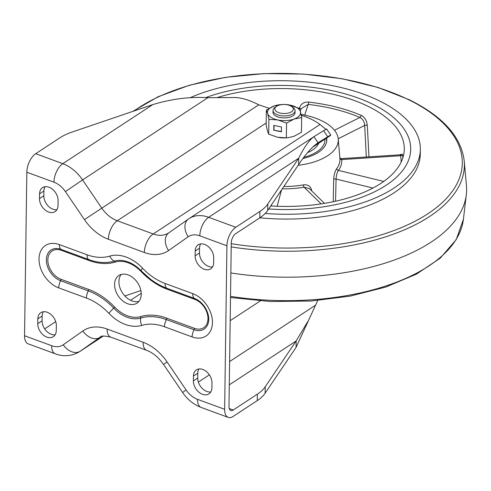 <?xml version="1.0" encoding="UTF-8"?>
<svg xmlns="http://www.w3.org/2000/svg" width="491" height="491" viewBox="0 0 491 491"><rect width="100%" height="100%" fill="white"/><g stroke="black" fill="none" stroke-linecap="round" stroke-linejoin="round"><path stroke-width="0.74" d="M114.569 284.436A16.528 11.704 -123.3 0 0 122.48 300.676A16.528 11.704 -123.3 0 0 136.977 303.156A16.528 11.704 -123.3 0 0 141.248 294.244A16.528 11.704 -123.3 0 0 133.337 277.998A16.528 11.704 -123.3 0 0 118.84 275.519A16.528 11.704 -123.3 0 0 114.569 284.436M121.234 274.438A16.528 11.704 -123.3 0 0 118.908 281.589A16.528 11.704 -123.3 0 0 125.487 296.619A16.528 11.704 -123.3 0 0 138.922 301.388M229.236 408.549L233.231 410.016A7.347 3.75 110.2 0 1 230.782 410.501A7.347 3.75 110.2 0 1 228.984 406.45L231.267 242.935A7.347 3.75 110.2 0 1 235.692 233.679L259.794 217.857A55.102 26.882 0.8 0 0 267.693 210.424L267.785 204.017A55.102 26.882 0.8 0 1 259.886 211.443L235.778 227.265A14.693 7.5 110.2 0 0 226.928 245.782L224.645 409.298A14.693 7.5 110.2 0 0 228.247 417.393A14.693 7.5 110.2 0 0 233.139 416.429L257.241 400.613A55.102 26.882 -179.2 0 0 265.146 393.181L296.067 347.382L317.708 300.523M317.591 143.047L318.039 142.764C311.73 147.263 305.255 154.548 298.62 164.626L267.693 210.424M233.231 410.016L257.333 394.199L257.241 400.613M35.69 153.708L62.793 163.669A34.898 24.703 56.7 0 1 82.58 179.909L207.846 97.703C190.072 96.574 171.733 98.869 152.824 104.583L72.079 132.067A55.102 26.882 0.8 0 0 59.792 137.885L35.69 153.708A14.693 7.5 110.2 0 0 26.833 172.224L24.55 335.74A14.693 7.5 110.2 0 0 28.153 343.835L55.262 353.802C60.988 356.092 70.459 357.288 79.72 351.55A34.898 24.703 -123.3 0 0 80.186 351.231L99.808 337.434A27.551 19.505 56.7 0 1 100.176 337.182C100.563 335.709 104.086 335.691 110.739 337.133L146.699 350.353C152.824 352.618 158.446 357.325 163.571 364.482L182.603 392.499C187.427 399.539 193.607 404.516 201.144 407.432L228.247 417.393M213.72 257.849A11.477 8.126 -123.3 0 0 208.233 246.568A11.477 8.126 -123.3 0 0 198.161 244.843A11.477 8.126 -123.3 0 0 195.197 251.036L195.13 255.848A11.477 8.126 -123.3 0 0 200.623 267.122A11.477 8.126 -123.3 0 0 210.688 268.847A11.477 8.126 -123.3 0 0 213.659 262.654L213.72 257.849M193.448 376.075L193.38 380.887A11.477 8.126 -123.3 0 0 198.873 392.168A11.477 8.126 -123.3 0 0 208.945 393.886A11.477 8.126 -123.3 0 0 211.909 387.7L211.977 382.888A11.477 8.126 -123.3 0 0 206.484 371.607A11.477 8.126 -123.3 0 0 196.412 369.889A11.477 8.126 -123.3 0 0 193.448 376.075L197.787 373.234L197.72 378.039A11.477 8.126 -123.3 0 0 210.786 391.965M37.752 323.673A11.477 8.126 -123.3 0 0 43.245 334.954A11.477 8.126 -123.3 0 0 53.316 336.679A11.477 8.126 -123.3 0 0 56.281 330.486L56.348 325.674A11.477 8.126 -123.3 0 0 50.855 314.4A11.477 8.126 -123.3 0 0 40.784 312.675A11.477 8.126 -123.3 0 0 37.819 318.868L37.752 323.673L42.091 320.826A11.477 8.126 -123.3 0 0 55.158 334.752M39.568 193.822L39.501 198.634A11.477 8.126 -123.3 0 0 44.994 209.909A11.477 8.126 -123.3 0 0 55.06 211.633A11.477 8.126 -123.3 0 0 58.03 205.447L58.091 200.635A11.477 8.126 -123.3 0 0 52.605 189.354A11.477 8.126 -123.3 0 0 42.533 187.63A11.477 8.126 -123.3 0 0 39.568 193.822L43.908 190.974L43.84 195.786A11.477 8.126 -123.3 0 0 56.901 209.712M229.285 384.858L296.159 340.969L265.232 386.767A55.102 26.882 -179.2 0 1 257.333 394.199M200.659 243.923A11.477 8.126 -123.3 0 0 199.53 248.188L199.469 253A11.477 8.126 -123.3 0 0 212.529 266.92M198.91 368.962A11.477 8.126 -123.3 0 0 197.787 373.234M43.288 311.754A11.477 8.126 -123.3 0 0 42.158 316.02L42.091 320.826M45.031 186.709A11.477 8.126 -123.3 0 0 43.908 190.974M317.131 143.36L318.039 142.764L313.909 136.688L323.606 130.704C326.417 128.955 327.264 128.581 326.153 129.581L320.015 124.487A64.284 31.363 -179.2 0 0 301.235 115.244M298.62 164.626L298.706 158.212C303.972 147.472 309.035 140.297 313.909 136.688L189.103 218.587A34.898 24.703 56.7 0 1 208.675 217.298L298.706 158.212L267.785 204.017M318.039 142.764L327.73 136.78L323.606 130.704M312.356 147.429L330.805 135.099L326.675 129.023M312.386 147.398L330.283 135.651C331.394 134.657 330.547 135.031 327.73 136.78M207.846 97.703L233.36 97.531C240.277 97.292 248.741 99.716 258.751 104.798L269.185 108.315M44.687 328.878L55.716 321.642M296.067 347.382L296.159 340.969L307.906 321.341M140.886 290.531L124.867 295.981M287.806 113.188A9.249 4.511 -179.2 0 1 276.961 111.825A9.249 4.511 -179.2 0 1 276.439 106.387A9.249 4.511 -179.2 0 1 280.343 104.847A9.249 4.511 -179.2 0 1 291.777 106.602A9.249 4.511 -179.2 0 1 287.806 113.188M291.777 106.602L293.231 107.689A11.023 5.376 -179.2 0 1 295.073 110.714A11.023 5.376 -179.2 0 1 288.499 115.532A11.023 5.376 -179.2 0 1 273.033 110.407A11.023 5.376 -179.2 0 1 274.954 107.431L276.439 106.387M273.211 111.402A11.023 5.376 0.8 0 0 277.329 116.741A11.023 5.376 0.8 0 0 290.604 116.926A11.023 5.376 0.8 0 0 290.764 116.87A11.023 5.376 0.8 0 0 294.87 111.703M279.158 137.554A16.528 8.065 0.8 0 0 279.526 137.603A16.528 8.065 0.8 0 0 287.818 137.719L286.357 137.824L286.56 123.088L277.753 119.939A16.528 8.065 -179.2 0 1 267.644 113.452L266.349 110.113L266.14 124.849L267.405 130.766L268.7 134.104L268.902 119.368L267.644 113.452A16.528 8.065 0.8 0 1 273.917 106.056A16.528 8.065 -179.2 0 1 279.987 104.681A16.528 8.065 -179.2 0 1 288.278 104.798A16.528 8.065 -179.2 0 1 290.298 105.148A16.528 8.065 -179.2 0 1 300.406 111.641A16.528 8.065 -179.2 0 1 294.134 119.037A16.528 8.065 -179.2 0 1 277.753 119.939L268.902 119.368M273.775 130.195L281.417 131.809L281.484 126.997L273.843 125.383L273.775 130.195L281.423 131.514M286.357 137.824L277.507 137.253L268.7 134.104M279.987 104.681L273.917 106.056L266.349 110.113M288.647 104.853L299.111 108.302L300.406 111.641L301.664 117.558L294.134 119.037L286.56 123.088M288.199 137.676L293.888 136.345L301.456 132.294L301.664 117.558M274.046 125.426L273.984 129.949M372.454 104.074A127.187 62.05 0.8 0 0 205.882 97.525A127.187 62.05 0.8 0 1 372.454 104.074A127.187 62.05 0.8 0 1 410.709 149.27A127.187 62.05 0.8 0 0 372.454 104.074M400.76 154.579L402.375 154.217A119.62 58.355 -179.2 0 1 402.89 157.709M366.298 157.016L364.69 125.42C364.402 121.639 362.8 118.982 359.891 117.447A1.835 1.031 113.2 0 0 361.1 115.317C363.696 116.539 365.556 118.779 366.679 122.038L367.299 125.285L368.968 156.844M270.725 205.944A120.761 58.914 0.8 0 0 404.099 152.057A120.761 58.914 0.8 0 0 367.962 106.265A120.761 58.914 0.8 0 0 216.93 97.641M298.141 165.332A54.642 26.655 0.8 0 0 338.238 138.935A54.642 26.655 0.8 0 0 321.851 120.823A54.642 26.655 0.8 0 0 301.057 114.391M302.941 158.519A43.159 21.058 0.8 0 0 326.803 140.082A43.159 21.058 0.8 0 0 326.638 138.057M372.951 188.041L336.065 179.055A1.835 0.577 1 0 0 333.677 179.264C333.99 174.661 335.003 171.114 336.722 168.622A1.835 1.516 -143.9 0 0 338.428 170.402C337.096 172.409 336.304 175.293 336.065 179.055L335.562 201.218M401.135 162.116A117.791 57.465 0.8 0 0 400.533 155.751A1.835 1.596 168.3 0 0 402.375 154.217M339.895 158.182A1.835 1.602 174.4 0 0 341.699 159.569L400.533 155.751L400.018 154.825L401 154.352L400.552 155.751M400.018 154.825L341.533 158.624L341.699 159.569A58.411 28.496 -179.2 0 1 338.428 170.402L383.735 181.437M333.223 201.721L333.677 179.264M324.471 203.36L309.367 188.612L304.052 187.188A1.835 0.577 80.1 0 1 303.42 184.88C307.814 184.389 310.527 186.114 311.558 190.066L311.736 190.919M311.116 190.318A1.835 0.896 168.3 0 1 311.558 190.066M338.219 138.738L364.69 125.42A1.835 0.583 176.9 0 1 367.299 125.285M334.475 130.232L359.891 117.447A117.791 57.465 0.8 0 0 308.231 104.411A1.835 0.325 96.6 0 0 308.643 102.079A119.62 58.355 -179.2 0 1 361.1 115.317M304.678 115.097L308.231 104.411L301.1 108.72L300.946 109.284M300.952 109.174A1.835 0.779 12.6 0 0 299.4 108.143C300.738 103.889 303.819 101.864 308.643 102.079M299.289 108.621L299.4 108.143M268.681 208.963A127.187 62.05 0.8 0 0 410.709 149.27A127.187 62.05 0.8 0 1 268.681 208.963M265.214 213.456A136.829 66.751 0.8 0 0 420.351 149.405A136.829 66.751 0.8 0 0 379.193 100.778A136.829 66.751 0.8 0 0 190.447 97.574M259.868 217.808A136.829 66.751 0.8 0 0 420.284 154.211L420.351 149.405M230.844 272.941A183.665 89.601 0.8 0 0 466.321 194.681A183.665 89.601 0.8 0 0 466.45 185.58L464.222 160.895A181.093 88.349 -179.2 0 1 231.212 246.918M326.76 140.88A43.159 21.058 0.8 0 0 326.718 140.365M307.538 152.689A35.72 17.43 0.8 0 0 318.665 143.286M259.794 217.857L259.886 211.443M26.833 172.224L53.936 182.186A20.205 14.307 56.7 0 1 65.395 191.588L84.434 219.606A42.244 29.908 -123.3 0 0 108.388 239.264L144.342 252.484A42.244 29.908 -123.3 0 0 168.597 250.545L188.225 236.748A20.205 14.307 56.7 0 1 199.825 235.821L226.928 245.782M24.55 335.74L51.653 345.701A20.205 14.307 -123.3 0 0 63.253 344.774L82.875 330.977A42.244 29.908 56.7 0 1 107.13 329.038L143.09 342.258A42.244 29.908 56.7 0 1 167.044 361.916L186.083 389.934A20.205 14.307 -123.3 0 0 197.542 399.336L224.645 409.298M165.08 283.473L192.736 293.636A24.796 17.553 56.7 0 1 212.443 322.636A24.796 17.553 56.7 0 1 192.134 336.924L164.473 326.754A53.261 37.709 -123.3 0 0 141.733 325.404A38.568 27.306 56.7 0 1 108.941 313.35A53.261 37.709 -123.3 0 0 86.398 298.049L58.736 287.886A24.796 17.553 56.7 0 1 39.028 258.886A24.796 17.553 56.7 0 1 59.343 244.598L86.999 254.768A53.261 37.709 -123.3 0 0 109.739 256.118A38.568 27.306 56.7 0 1 142.537 268.172A53.261 37.709 -123.3 0 0 165.08 283.473A9.182 4.689 110.2 0 0 166.805 288.26L194.461 298.43A17.952 12.711 56.7 0 1 199.414 301.198C203.759 304.684 206.662 309.109 208.129 314.486A17.952 12.711 56.7 0 1 194.025 329.762L166.369 319.592A60.105 42.557 -123.3 0 0 140.702 318.07A31.725 22.463 56.7 0 1 113.728 308.152A60.105 42.557 -123.3 0 0 88.288 290.893L60.626 280.723A17.952 12.711 56.7 0 1 46.363 259.727A17.952 12.711 56.7 0 1 61.068 249.385L88.724 259.555A60.105 42.557 -123.3 0 0 114.391 261.077A31.725 22.463 56.7 0 1 136.676 266.785A31.725 22.463 56.7 0 1 141.359 270.995A60.105 42.557 -123.3 0 0 150.234 278.98A60.105 42.557 -123.3 0 0 166.805 288.26A1.835 0.939 110.2 0 1 167.149 289.217L194.804 299.387A16.584 11.741 56.7 0 1 207.988 318.776A16.584 11.741 56.7 0 1 194.405 328.332L166.744 318.162A61.479 43.527 -123.3 0 0 140.5 316.603A30.356 21.494 56.7 0 1 114.685 307.114A61.479 43.527 -123.3 0 0 88.668 289.457L61.007 279.287A16.584 11.741 56.7 0 1 47.83 259.899A16.584 11.741 56.7 0 1 61.412 250.342L89.067 260.512A61.479 43.527 -123.3 0 0 115.317 262.071A30.356 21.494 56.7 0 1 141.126 271.56A61.479 43.527 -123.3 0 0 167.149 289.217M197.542 399.336A14.693 7.5 110.2 0 0 201.144 407.432M265.232 386.767L265.146 393.181M199.825 235.821A14.693 7.5 110.2 0 1 208.675 217.298L235.778 227.265M169.014 232.703A14.693 10.372 54.9 0 0 168.824 232.832L189.103 218.587A34.898 24.703 56.7 0 0 188.642 218.9A14.693 10.372 54.9 0 0 188.446 219.035A14.693 10.372 54.9 0 0 188.225 236.748M65.395 191.588L82.58 179.909L101.619 207.926A27.551 19.505 -123.3 0 0 117.239 220.747L266.171 123.008M108.388 239.264A14.693 7.5 110.2 0 1 117.239 220.747L153.198 233.968L320.015 124.487M144.342 252.484A14.693 7.5 110.2 0 1 153.198 233.968A27.551 19.505 -123.3 0 0 168.652 232.949A27.551 19.505 -123.3 0 0 168.763 232.875M168.652 232.949L168.824 232.832A14.693 10.372 54.9 0 0 168.597 250.545M258.751 104.798L84.434 219.606M152.824 104.583L62.793 163.669A14.693 7.5 110.2 0 0 53.936 182.186M51.653 345.701A14.693 7.5 110.2 0 0 55.262 353.802M63.253 344.774A14.693 10.372 54.9 0 0 80.186 351.231L103.3 336.065M82.875 330.977A14.693 10.372 54.9 0 0 99.808 337.434L100.434 337.022M107.13 329.038A14.693 7.5 110.2 0 0 110.739 337.133M143.09 342.258A14.693 7.5 110.2 0 0 146.699 350.353M167.044 361.916L163.571 364.482M186.083 389.934L182.603 392.499M198.352 382.078L209.387 374.842M229.61 361.566L315.768 305.021M130.551 300.277L141.23 293.268M230.181 320.684L260.298 300.922M61.412 250.342A1.835 0.939 110.2 0 0 61.068 249.385A9.182 4.689 110.2 0 1 59.343 244.598M89.067 260.512A1.835 0.939 110.2 0 0 88.724 259.555A9.182 4.689 110.2 0 1 86.999 254.768M61.007 279.287A1.835 0.939 -69.8 0 1 60.626 280.723A9.182 4.689 -69.8 0 0 58.736 287.886M88.668 289.457A1.835 0.939 -69.8 0 1 88.288 290.893A9.182 4.689 -69.8 0 0 86.398 298.049M114.685 307.114A1.835 0.325 -43.7 0 1 113.728 308.152A9.182 1.626 -43.7 0 0 108.941 313.35M140.5 316.603A1.835 1.27 -106.7 0 1 140.702 318.07A9.182 6.346 -106.7 0 0 141.733 325.404M166.744 318.162A1.835 0.939 -69.8 0 1 166.369 319.592A9.182 4.689 -69.8 0 0 164.473 326.754M194.405 328.332A1.835 0.939 -69.8 0 1 194.025 329.762A9.182 4.689 -69.8 0 0 192.134 336.924M194.804 299.387A1.835 0.939 110.2 0 0 194.461 298.43A9.182 4.689 110.2 0 1 192.736 293.636M141.126 271.56A1.835 0.325 136.3 0 0 141.371 271.001M115.317 262.071A1.835 1.27 73.3 0 0 114.391 261.077A9.182 6.346 73.3 0 1 109.739 256.118M142.537 268.172A9.182 1.626 136.3 0 0 141.316 270.958A9.182 1.626 136.3 0 0 141.359 270.995M195.197 251.036L199.53 248.188M195.13 255.848L199.469 253M193.38 380.887L197.72 378.039M37.819 318.868L42.158 316.02M39.501 198.634L43.84 195.786M336.722 168.622A56.582 27.606 0.8 0 0 339.907 158.292A56.582 27.606 0.8 0 0 339.889 158.133M281.564 189.888L277.12 206.257M321.145 203.882L304.052 187.188A58.411 28.496 -179.2 0 1 282.3 188.802M283.872 186.463A56.582 27.606 0.8 0 0 303.42 184.88M231.255 243.708A178.963 87.306 0.8 0 0 437.315 206.871A178.963 87.306 0.8 0 0 408.463 99.63A178.963 87.306 0.8 0 0 134.129 110.948M230.518 296.343A181.093 88.349 0.8 0 0 463.406 219.299L456.268 239.547L440.292 258.1L416.429 274.15L385.883 287.02L350.151 296.128L311.024 301.032L270.461 301.505L230.5 297.515M303.874 157.273A41.324 20.162 0.8 0 0 324.944 139.168M79.72 351.55L103.319 336.065M136.676 266.785L150.234 278.98M273.033 110.407L273.008 112.39M295.073 110.714L295.042 112.697M341.533 158.624C340.171 158.243 339.594 157.887 339.809 157.556M271.597 204.655L271.235 205.975M301.1 108.72L300.277 111.193M338.238 138.935L339.907 158.292M464.222 160.895C461.215 136.78 442.876 116.385 409.212 99.71L377.96 87.441L342.19 78.763L303.616 74.08L264.06 73.607L225.43 77.363L189.569 85.189L158.182 96.709L132.73 111.426M463.406 219.299L466.321 194.681M326.767 140.856L326.325 138.259"/></g></svg>
